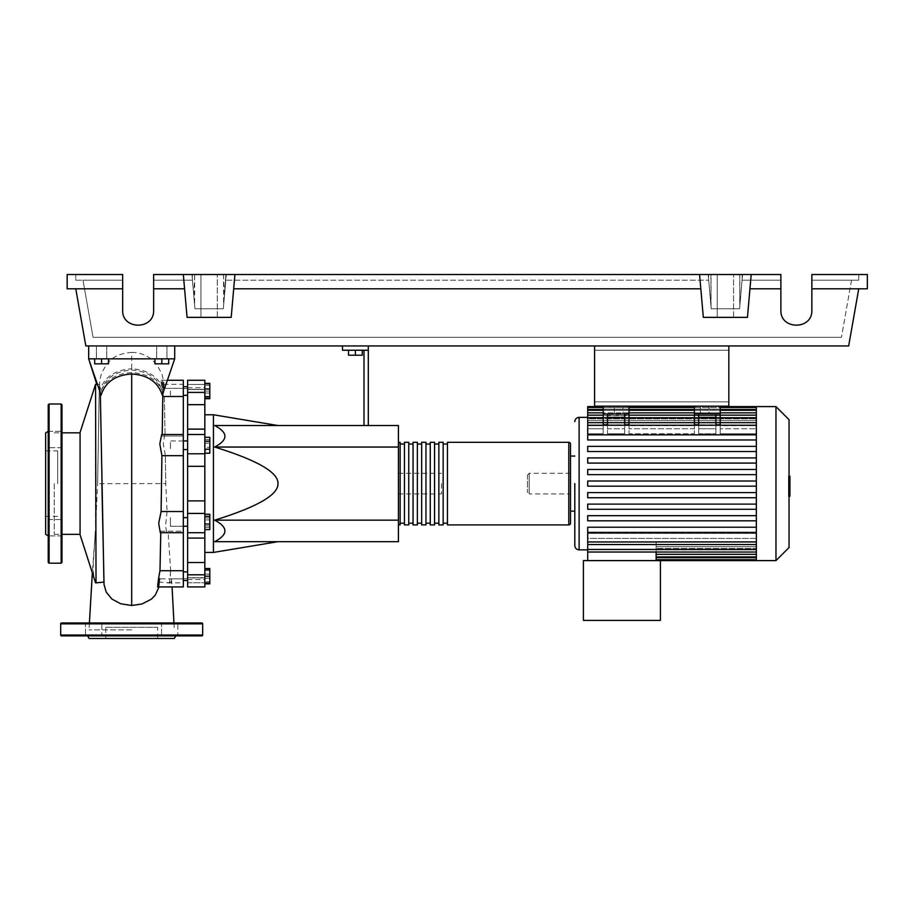 <?xml version="1.0" encoding="UTF-8"?>
<svg xmlns="http://www.w3.org/2000/svg" width="913" height="913" viewBox="0 0 913 913"><rect width="100%" height="100%" fill="white"/><g stroke="black" fill="none" stroke-linecap="round" stroke-linejoin="round"><path stroke-width="0.68" stroke-dasharray="4.57 3.42" d="M728.825 350.238L728.825 401.868L728.825 350.238L728.825 401.868L728.825 350.238L594.603 350.238L594.603 401.868L594.603 350.238L728.825 350.238L594.603 350.238L594.603 401.868L728.825 401.868L594.603 401.868L594.603 350.238L728.825 350.238M728.825 345.936L728.825 406.171L728.825 345.936L728.825 406.171L594.603 406.171L728.825 406.171L594.603 406.171L594.603 345.936L594.603 406.171L594.603 345.936L728.825 345.936L594.603 345.936M170.411 391.026L170.411 395.329L170.411 391.026M187.622 391.026L187.622 395.329L187.622 391.026M183.319 483.605L183.319 578.648L183.319 483.605M187.622 483.605L187.622 578.648L187.622 483.605M183.319 440.956L170.411 440.956L170.411 449.561L170.411 440.956L170.411 449.561L170.411 440.956L187.622 440.956L187.622 449.561L187.622 440.956M183.319 449.561L187.622 449.561M187.622 526.253L187.622 517.648L187.622 526.253L187.622 517.648L187.622 526.253L170.411 526.253L170.411 517.648L170.411 526.253L170.411 517.648L170.411 526.253L183.319 526.253M170.411 576.183L170.411 571.88L170.411 576.183M187.622 576.183L187.622 571.88L187.622 576.183M187.622 517.648L183.319 517.648M441.447 483.605L441.447 493.933L441.447 483.605M398.422 483.605L398.422 493.933L398.422 483.605M213.437 552.433L213.437 414.764M204.832 483.605L204.832 414.764L204.832 483.605M398.422 447.039L398.422 425.526L214.646 425.526C228.318 432.694 228.318 439.861 214.646 447.039C257.375 460.255 278.476 472.455 277.963 483.605C278.476 494.755 257.375 506.943 214.646 520.17C228.318 527.337 228.318 534.516 214.646 541.683L398.422 541.683L398.422 447.039L214.646 447.039M362.29 350.238L362.29 355.225L362.29 350.238L355.397 350.238L362.29 350.238L362.29 355.225L348.515 355.225L362.29 355.225L348.515 355.225L348.515 350.238L348.515 355.225L348.515 350.238L355.397 350.238L355.397 355.225L355.397 350.238L348.515 350.238L362.29 350.238L355.397 350.238L355.397 355.225M355.397 350.238L348.515 350.238M364.002 425.526L364.002 350.238L342.489 350.238L342.489 345.936L368.304 345.936L368.304 425.526L364.002 425.526L368.304 425.526M368.304 350.238L364.002 350.238M368.304 345.936L342.489 345.936M398.422 520.17L214.646 520.17M204.832 519.896L204.832 529.631L204.832 514.27L204.832 519.896L209.819 519.896L209.819 529.631M209.819 514.27L209.819 519.896M204.832 527.566L209.819 527.566M204.832 569.301L204.832 583.065L204.832 569.301L209.819 569.301L209.819 583.065L209.819 569.301M204.832 576.183L209.819 576.183M204.832 583.065L209.819 583.065M204.832 581.798L204.832 568.502L204.832 583.864L204.832 581.798L209.819 581.798M204.832 574.129L209.819 574.129M209.819 568.502L209.819 583.864M204.832 570.557L209.819 570.557M204.832 578.237L209.819 578.237M204.832 529.894L204.832 525.922L209.819 525.922L209.819 529.894L209.819 514.008L209.819 525.922L204.832 525.922L204.832 529.894L209.819 529.894M204.832 514.008L204.832 525.922L204.832 517.979L209.819 517.979L204.832 517.979L204.832 514.008L209.819 514.008M209.819 443.193L209.819 452.928L209.819 437.578L209.819 443.193L204.832 443.193L204.832 450.874L209.819 450.874M204.832 450.874L204.832 452.928L209.819 452.928M204.832 452.928L204.832 447.313L209.819 447.313M204.832 447.313L204.832 439.632L209.819 439.632M204.832 439.632L204.832 437.578L209.819 437.578M204.832 437.578L204.832 443.193M209.819 384.145L209.819 397.908L209.819 384.145L204.832 384.145L204.832 391.026L209.819 391.026L204.832 391.026L204.832 397.908L209.819 397.908L204.832 397.908L204.832 384.145L209.819 384.145M209.819 383.346L209.819 398.707M204.832 385.4L204.832 398.707L204.832 383.346L204.832 385.4L209.819 385.4M204.832 393.081L209.819 393.081M204.832 441.287L204.832 449.23L204.832 437.304L204.832 441.287L209.819 441.287L209.819 453.202M209.819 437.304L209.819 441.287M204.832 449.23L204.832 453.202L204.832 449.23L209.819 449.23M204.832 404.676L187.622 404.676L187.622 392.407L204.832 392.407L204.832 586.933M187.622 404.676L187.622 429.121L204.832 429.121M204.832 466.315L187.622 466.315L187.622 429.121M187.622 389.269L187.622 384.453L187.622 389.486L187.622 387.694L187.622 389.269L204.832 389.269L204.832 387.694L204.832 389.486L187.622 389.269M204.832 384.453L204.832 389.486L204.832 380.264L204.832 384.453L187.622 384.453L187.622 380.264L187.622 384.453L204.832 384.453M204.832 538.088L187.622 538.088L187.622 532.507L204.832 532.701M187.622 577.94L187.622 582.745L187.622 577.724L187.622 579.504L187.622 577.94L204.832 577.94L187.622 577.94M187.622 538.088L187.622 562.534L204.832 562.534M204.832 574.802L187.622 574.802L187.622 562.534M204.832 513.437L187.622 513.437L187.622 500.883L204.832 500.883M187.622 466.315L187.622 500.883M187.622 513.437L187.622 532.701M187.622 574.802L187.622 586.933M204.832 392.407L204.832 380.264L187.622 380.264L187.622 392.407M398.422 523.183L398.422 444.026L398.422 523.183M400.145 442.303L400.145 524.907M570.511 444.026L570.511 523.183M404.448 444.026L404.448 523.183L404.448 444.026M400.145 444.026L400.145 523.183L400.145 444.026M413.053 444.026L413.053 523.183L413.053 444.026M408.75 444.026L408.75 523.183L408.75 444.026M421.658 444.026L421.658 523.183L421.658 444.026M417.355 444.026L417.355 523.183L417.355 444.026M430.263 444.026L430.263 523.183L430.263 444.026M425.96 444.026L425.96 523.183L425.96 444.026M438.856 444.026L438.856 523.183L438.856 444.026M434.554 444.026L434.554 523.183L434.554 444.026M447.461 444.026L447.461 523.183L447.461 444.026M443.159 444.026L443.159 523.183L443.159 444.026M447.461 524.907L447.461 442.303M443.159 442.303L443.159 524.907M438.856 524.907L438.856 442.303M434.554 442.303L434.554 524.907M430.263 524.907L430.263 442.303M425.96 442.303L425.96 524.907M421.658 524.907L421.658 442.303M417.355 442.303L417.355 524.907M413.053 524.907L413.053 442.303M408.75 442.303L408.75 524.907M404.448 524.907L404.448 442.303M709.036 413.909L700.431 413.909L709.036 413.909L700.431 413.909L709.036 413.909L709.036 406.171L709.036 413.909M700.431 406.171L700.431 413.909L700.431 406.171L709.036 406.171L700.431 406.171M622.986 413.909L614.392 413.909L622.986 413.909L614.392 413.909L622.986 413.909L622.986 406.171L622.986 413.909M614.392 406.171L614.392 413.909L614.392 406.171L622.986 406.171L614.392 406.171M574.802 483.605L574.802 545.552M570.511 456.066L570.511 511.132L570.511 456.066M587.71 549.854L587.71 538.408L756.352 538.408L756.352 533.466L756.352 538.408L587.71 538.408L587.71 549.854M587.71 532.393L587.71 552.045L656.116 552.045L656.116 541.58L656.116 560.616L660.419 560.616L660.419 620.406L583.407 620.406L583.407 560.616L660.419 560.616L587.71 560.616L656.116 560.616L656.116 544.673L756.352 544.673L756.352 556.804L756.352 533.466L587.71 533.466L587.71 527.223L756.352 527.223L756.352 520.832L756.352 527.223L587.71 527.223L587.71 533.466L756.352 533.466L756.352 543.977L756.352 531.412L756.352 532.393L587.71 532.393L756.352 532.393L756.352 541.945L756.352 532.393L587.71 532.393L587.71 527.223L756.352 527.223L756.352 531.412L756.352 527.223M756.352 520.832L587.71 520.832L587.71 515.674L756.352 515.674L756.352 509.283L756.352 515.674L587.71 515.674L587.71 520.832L756.352 520.832L587.71 520.832L587.71 515.674L756.352 515.674L756.352 520.832L756.352 515.674M756.352 509.283L587.71 509.283L587.71 504.124L756.352 504.124L756.352 497.733L756.352 504.124L587.71 504.124L587.71 509.283L756.352 509.283L587.71 509.283L587.71 504.124L756.352 504.124L756.352 509.283L756.352 504.124M756.352 497.733L587.71 497.733L587.71 492.575L756.352 492.575L756.352 486.184L756.352 492.575L587.71 492.575L587.71 497.733L756.352 497.733L587.71 497.733L587.71 492.575L756.352 492.575L756.352 497.733L756.352 492.575M756.352 486.184L587.71 486.184L587.71 481.025L756.352 481.025L756.352 474.634L756.352 481.025L587.71 481.025L587.71 486.184L756.352 486.184L756.352 483.605L756.352 486.184L587.71 486.184L587.71 481.025L756.352 481.025L756.352 483.605L756.352 463.085L756.352 469.476L587.71 469.476L756.352 469.476L587.71 469.476L587.71 474.634L587.71 469.476L587.71 474.634L756.352 474.634L587.71 474.634L756.352 474.634L756.352 471.656L756.352 474.634M587.71 463.085L587.71 457.915L587.71 463.085L756.352 463.085L587.71 463.085L587.71 457.915L756.352 457.915L756.352 451.536L756.352 457.915L587.71 457.915M756.352 451.536L756.352 447.747L756.352 451.536L587.71 451.536L587.71 446.366L756.352 446.366L756.352 439.975L756.352 446.366L587.71 446.366L587.71 451.536L756.352 451.536L587.71 451.536L587.71 446.366L756.352 446.366L756.352 447.747L756.352 446.366M629.011 413.909L603.196 413.909L607.499 413.909L607.499 433.743L607.499 422.673L603.196 422.685L629.011 422.639L629.011 424.785L629.011 422.673L629.011 424.785L624.709 424.785L624.709 413.909L603.196 413.909L603.196 406.171L603.196 410.04L603.196 406.171L629.011 406.171L629.011 410.04L603.196 410.04L629.011 410.04L629.011 406.171L603.196 406.171L629.011 406.171L629.011 413.909L624.709 413.909L629.011 413.909L629.011 433.743L629.011 422.673L603.196 422.639L603.196 425.629L603.196 415.563L629.011 415.563L629.011 433.743L694.405 433.743L694.405 415.563L720.22 415.563L720.22 433.743L756.352 433.743L756.352 425.253L756.352 439.975L587.71 439.975L587.71 433.743L603.196 433.743L603.196 428.802L587.71 428.802L587.71 425.629L603.196 425.629L603.196 424.933L629.011 424.933L629.011 425.629L694.405 425.629L694.405 424.933L756.352 425.629L756.352 422.536L756.352 425.629L720.22 425.629L720.22 424.933L694.405 424.933L694.405 425.629L603.196 424.933L603.196 425.629L587.71 425.629L587.71 428.802L603.196 428.802L603.196 433.743L587.71 433.743L587.71 439.975L756.352 439.975L587.71 439.975L587.71 415.153L587.71 425.629L587.71 415.153L587.71 422.536L587.71 420.608L756.352 420.608L756.352 418.873L756.352 420.608L587.71 420.608L587.71 422.536L756.352 422.536L587.71 422.536L587.71 410.268L587.71 418.873L587.71 417.96L756.352 417.96L587.71 417.96L587.71 418.873L756.352 418.873L587.71 418.873L587.71 406.593M756.352 417.401L587.71 417.355L756.352 417.401L756.352 409.172L756.352 417.401M570.511 493.933L570.511 473.276L570.511 493.933L529.209 493.933L529.209 473.276L527.486 475L527.486 492.21L527.486 475M570.511 473.276L529.209 473.276L529.209 493.933L527.486 492.21M756.352 560.616L756.352 549.809L656.116 549.809L756.352 549.809L756.352 560.616L756.352 548.325L656.116 548.325L756.352 548.325L756.352 559.68L756.352 544.673L656.116 544.673L656.116 560.616M756.352 552.045L756.352 538.408L756.352 552.045L587.71 552.011L587.71 560.616M756.352 541.58L656.116 541.58L756.352 541.58L756.352 544.673L756.352 541.58M756.352 546.602L656.116 546.602L756.352 546.602L756.352 548.325L756.352 546.602M756.352 549.249L656.116 549.249L756.352 549.249M720.22 413.909L694.405 413.909L694.405 406.171L694.405 410.04L694.405 406.171L720.22 406.171L720.22 410.04L694.405 410.04L720.22 410.04L720.22 406.171L694.405 406.171L720.22 406.171L720.22 433.743L720.22 422.673L720.22 424.785L715.918 424.785L715.918 413.909L720.22 413.909L694.405 413.909L698.707 413.909L698.707 433.743L698.707 422.673L698.707 424.785L698.707 422.673L698.707 424.785L694.405 424.785M715.918 425.253L715.918 433.743L715.918 422.673L715.918 425.253L698.707 425.253L698.707 433.743L715.918 433.743L698.707 433.743L698.707 413.909L715.918 413.909L715.918 428.802L698.707 428.802L715.918 428.802L715.918 433.743L715.918 425.253L698.707 425.253L698.707 422.673L694.405 422.685L694.405 433.743L694.405 425.253L629.011 425.253L694.405 425.253M624.709 424.785L624.709 413.909L624.709 428.802L607.499 428.802L607.499 413.909L624.709 413.909M756.352 439.975L756.352 415.153L756.352 428.802L720.22 428.802L756.352 428.802L756.352 433.743L720.22 433.743L720.22 415.563L694.405 415.563L694.405 428.802L629.011 428.802L694.405 428.802L694.405 433.743L629.011 433.743L629.011 415.563L603.196 415.563L603.196 433.743L603.196 425.253L587.71 425.253L756.352 425.253L756.352 422.673L756.352 433.743L756.352 406.593M607.499 433.743L624.709 433.743L624.709 425.253L607.499 425.253L607.499 433.743L607.499 428.802L624.709 428.802L624.709 433.743L607.499 433.743M607.499 413.909L607.499 425.253L624.709 425.253M715.918 424.785L715.918 413.909M603.196 424.785L607.499 424.785L607.499 422.685L629.011 422.685L629.011 424.933L629.011 422.639L629.011 425.629L629.011 422.639L694.405 422.673L694.405 424.933L694.405 422.639L720.22 422.639L720.22 424.785L720.22 422.673L694.405 422.639L694.405 425.629L694.405 413.909M698.707 413.909L698.707 422.685L720.22 422.685L720.22 425.629L720.22 422.639L720.22 424.933L720.22 422.639L756.352 422.673M698.707 417.367L715.918 417.367M587.71 422.673L603.196 422.673L603.196 424.933L603.196 413.909M607.499 417.367L624.709 417.367M720.22 410.04L720.22 415.563L720.22 410.04L694.405 410.074L694.405 415.563L694.405 410.04M629.011 410.04L629.011 415.563L629.011 410.04L603.196 410.074L603.196 415.563L603.196 410.04M756.352 469.476L756.352 434.816L587.71 434.816M756.352 425.629L756.352 417.732L756.352 425.629M587.71 417.401L587.71 409.172L587.71 417.401M756.352 532.393L756.352 481.025M756.352 434.816L756.352 425.253L720.22 425.253L756.352 425.253M587.71 541.945L587.71 533.466L587.71 541.945L756.352 541.945M775.97 560.616L775.97 406.593M789.049 547.538L789.049 419.672M789.916 487.131L789.916 483.616L789.916 487.131L788.455 487.131L788.455 479.439L788.455 487.77L788.455 487.131L789.916 487.131M789.916 480.078L789.916 483.616L789.916 479.439L789.916 480.078L788.455 480.078L789.916 480.078M789.916 479.439L788.455 479.439M789.916 487.77L788.455 487.77L789.916 487.77M789.049 496.181L788.455 496.181L788.455 476.346L788.455 496.181L789.916 496.181L789.916 476.346L789.916 491.034L789.916 483.616L788.455 483.616L788.455 491.034L788.455 476.175L788.455 483.616L789.916 483.616L789.916 476.175M789.049 491.034L788.455 491.034M789.049 489.242L789.916 489.242M789.049 476.175L788.455 476.175M789.916 477.956L789.049 477.956M789.916 479.405L788.455 479.405L789.916 479.405M789.916 485.454L789.916 476.335L789.916 490.874L789.916 476.346L788.455 476.346L788.455 490.874L788.455 476.335L788.455 487.804L788.455 476.346L788.455 485.454L788.455 476.346L789.916 476.346L789.916 485.454L788.455 485.454M788.455 494.298L788.455 492.096L788.455 494.298M789.916 492.096L789.916 494.298L789.916 492.096L788.455 492.096M789.916 496.501L789.916 494.298L789.916 496.501M789.049 496.501L788.455 496.501M789.916 476.346L788.455 476.335L789.916 476.346M789.916 490.863L788.455 490.874M789.916 481.893L788.455 481.893L789.916 481.893M789.916 487.804L788.455 487.804M594.603 401.868L728.825 401.868L594.603 401.868M94.69 358.843L106.741 358.843L96.413 358.843L101.583 358.843L101.583 363.831L94.69 363.831L108.464 363.831L94.69 363.831L94.69 358.843L94.69 363.831L94.69 358.843L101.583 358.843L94.69 358.843L101.583 358.843L101.583 363.831L108.464 363.831L108.464 358.843L101.583 358.843L108.464 358.843L108.464 363.831L108.464 358.843L96.413 358.843L101.583 358.843L101.583 363.831M101.583 345.936L96.413 345.936L101.583 345.936M168.688 358.843L168.688 363.831L168.688 358.843L156.648 358.843L161.806 358.843L161.806 363.831L168.688 363.831L154.925 363.831L161.806 363.831L154.925 363.831L154.925 358.843L168.688 358.843L168.688 363.831L161.806 363.831L161.806 358.843L154.925 358.843L154.925 363.831L154.925 358.843L161.806 358.843L156.648 358.843L161.806 358.843L161.806 363.831M161.806 345.936L166.965 345.936L161.806 345.936M80.07 534.687L80.07 432.511M54.255 483.605L54.255 534.367L54.255 483.605M95.557 384.327L95.557 526.949L97.623 483.605L99.22 391.882L99.745 384.327L100.327 393.206M96.025 582.871L94.062 577.541L93.035 568.81L95.557 526.949M104.036 584.446L103.854 582.129M99.7 390.775L88.675 358.843L100.658 393.069C104.116 378.986 114.456 371.306 131.689 370.039L131.689 368.795C114.753 369.902 104.082 377.229 99.7 390.775L100.122 392.773C105.246 380.196 115.768 373.463 131.689 372.584C147.518 373.463 158.017 380.116 163.176 392.544L163.621 390.513C159.102 377.092 148.465 369.856 131.689 368.795L131.689 352.384C119.181 353.696 109.081 356.207 101.366 374.204C99.654 379.409 99.585 382.125 99.163 392.967L97.611 483.685L165.767 483.605L167.068 511.531L183.319 511.531L183.319 532.701L183.319 531.206L168.049 531.206L170.651 570.716L183.319 570.716L183.319 586.933L183.319 578.865L171.518 578.865L171.188 581.501L169.042 582.756L159.444 582.117L159.672 578.865L183.319 578.865L183.319 586.933L170.138 586.933L171.416 584.651L171.518 578.865M80.07 483.605L80.07 432.842L80.07 483.605M101.583 358.843L108.464 358.843M161.806 358.843L154.925 358.843M162.834 393.834L160.848 381.086L161.19 380.264L163.244 388.345C163.507 383.004 163.758 383.004 164.02 388.345L163.541 383.312L162.217 380.264L183.319 380.264L183.319 388.345L183.319 384.327L183.319 388.345L163.244 388.345C163.507 383.004 163.758 383.004 164.02 388.345L183.319 388.345L183.319 380.264L183.319 396.493L164.317 396.493L165.082 435.992L164.648 434.497L163.29 443.878L165.379 455.633L165.767 483.605L165.379 455.633L183.319 455.667L183.319 511.531M165.082 435.992L183.319 435.992L183.319 434.497L183.319 455.667M183.319 396.493L183.319 435.992L162.194 435.992L162.217 434.497M164.02 388.345C161.647 372.778 161.989 383.061 164.317 396.493L165.082 435.866M183.319 435.992L183.319 434.497L183.319 435.992M161.681 434.497L162.194 435.992M159.969 571.367L160.802 531.206L183.319 531.206L183.319 570.716M160.802 531.206L160.289 532.701M183.319 531.206L183.319 532.701L183.319 531.206M159.672 578.865L157.55 586.933M170.651 570.716L169.316 584.274L170.138 586.933M167.068 511.531L165.538 526.105L166.737 531.868L167.547 532.701L168.049 531.206M158.976 586.933L159.444 582.117M131.689 629.879L89.097 629.879L131.689 629.879M163.621 390.513L174.714 358.843L88.675 358.843L174.714 358.843L162.286 395.146M131.689 370.039C148.956 371.329 159.307 379.009 162.731 393.081M163.176 392.544L174.714 358.843L88.675 358.843L174.714 358.843L88.675 358.843L88.675 345.936L174.714 345.936L88.675 345.936L88.675 358.843L88.675 345.936L174.714 345.936L174.714 358.843L174.714 345.936L88.675 345.936M100.122 392.773L96.789 384.327L99.745 384.327M101.115 395.101L100.658 393.069M174.714 345.936L174.714 358.843M48.229 404.87L48.229 562.328M45.65 534.367L45.65 432.842M48.229 527.714L48.229 535.885L48.229 527.714M61.993 527.714L61.993 535.885L61.993 527.714M48.229 439.495L48.229 431.324L48.229 439.495M61.993 439.495L61.993 431.324L61.993 439.495M61.993 562.328L61.993 404.87M57.69 483.605L57.69 450.862L57.69 483.605M48.229 483.605L48.229 431.347L48.229 483.605M101.845 635.893L85.491 635.893L101.845 635.893L85.491 635.893L101.845 635.893L101.845 622.986L101.845 635.893M85.491 622.986L101.845 622.986L85.491 622.986L85.491 635.893L85.491 622.986L101.845 622.986L85.491 622.986M177.887 635.893L161.544 635.893L177.887 635.893L161.544 635.893L177.887 635.893L177.887 622.986L177.887 635.893M161.544 622.986L177.887 622.986L161.544 622.986L161.544 635.893L161.544 622.986L177.887 622.986L161.544 622.986M175.775 635.893L87.614 635.893L175.775 635.893M174.28 638.484L89.097 638.484M157.629 638.484L105.748 638.484L157.629 638.484L157.629 627.288L105.748 627.288L105.748 638.484M105.748 627.288L157.629 627.288M61.57 635.893L201.819 635.893M201.819 622.986L61.57 622.986M200.951 274.516L217.305 274.516L200.951 274.516L217.305 274.516L200.951 274.516L200.951 317.37L200.951 274.516M217.305 317.37L217.305 274.516L217.305 317.37L200.951 317.37L217.305 317.37M717.207 274.516L733.55 274.516L717.207 274.516L733.55 274.516L717.207 274.516L717.207 317.37L717.207 274.516M733.55 317.37L733.55 274.516L733.55 317.37L717.207 317.37L733.55 317.37M780.877 288.805L749.938 288.805L780.877 288.805L749.938 288.805L751.194 274.516L780.877 274.516L742.554 274.516L742.064 280.2L780.877 280.2L742.064 280.2L739.564 308.765L711.204 308.765L708.705 280.2L711.204 308.765L739.564 308.765L742.064 280.2L780.877 280.2L742.064 280.2L742.554 274.516L780.877 274.516L780.877 310.226C780.124 330.118 812.604 330.118 811.851 310.226L811.851 274.516L811.851 310.226L811.851 274.516L867.35 274.516L867.35 288.805L811.851 288.805M780.877 310.226C780.124 330.118 812.604 330.118 811.851 310.226M193.796 295.607L192.346 279.058L194.948 308.765L223.308 308.765L225.91 279.058L223.308 308.765L194.948 308.765L223.308 308.765L226.31 274.516L223.502 274.516L742.554 274.516L226.31 274.516L225.808 280.2L708.705 280.2L225.808 280.2L708.705 280.2L225.808 280.2L223.308 308.765L194.948 308.765L192.449 280.2L153.635 280.2L153.635 310.226L153.635 274.516L191.958 274.516L153.635 274.516L153.635 280.2L192.449 280.2L153.635 280.2L192.449 280.2L191.958 274.516L194.766 274.516L191.958 274.516L194.948 308.765L191.958 274.516L193.796 295.607L194.766 274.516M122.662 288.805L67.163 288.805L67.163 274.516L122.662 274.516L75.768 274.516L122.662 274.516L122.662 310.226L122.662 280.2L82.98 280.2L93.058 337.331L841.455 337.331L93.058 337.331L82.98 280.2L122.662 280.2L122.662 310.226C121.908 330.118 154.377 330.118 153.635 310.226L153.635 274.516L183.319 274.516L184.563 288.805L183.319 274.516L234.938 274.516L231.194 317.37L187.062 317.37L184.563 288.805L153.635 288.805M851.521 280.2L841.455 337.331L851.521 280.2L811.851 280.2L858.745 280.2L858.745 274.516L858.745 280.2L811.851 280.2L851.521 280.2M223.502 274.516L224.461 295.607L225.91 274.516L192.346 274.516L225.91 274.516L223.582 305.581L223.582 274.516M751.194 274.516L747.45 317.37L751.194 274.516L234.938 274.516L231.194 317.37L233.694 288.805L700.819 288.805L699.563 274.516L703.318 317.37L700.819 288.805L233.694 288.805L234.938 274.516M122.662 310.226C121.908 330.118 154.377 330.118 153.635 310.226M75.768 280.2L122.662 280.2L75.768 280.2L75.768 274.516L75.768 280.2M223.582 305.581L224.461 295.607M711.204 308.765L739.564 308.765L711.204 308.765L708.203 274.516L711.204 308.765M711.033 306.825L711.033 274.516M739.735 274.516L739.735 306.825L742.155 279.058L739.564 308.765L742.155 279.058L739.838 305.581L739.838 274.516M739.838 305.581L739.735 306.825M710.919 274.516L710.919 305.581M194.674 274.516L194.674 305.581M699.563 274.516L703.318 317.37L747.45 317.37L703.318 317.37L747.45 317.37L749.938 288.805M858.745 288.805L848.668 345.936L85.833 345.936L75.768 288.805M184.563 288.805L187.062 317.37L231.194 317.37L187.062 317.37L183.319 274.516M700.819 288.805L233.694 288.805M204.832 434.588L187.622 434.588L204.832 434.588M204.832 532.621L187.622 532.621L204.832 532.621M187.622 582.745L204.832 582.745L187.622 582.745M187.622 453.772L204.832 453.772M568.788 524.907L568.788 442.303M579.104 549.854L579.104 417.355M756.352 549.466L587.71 549.466M756.352 554.351L656.116 554.351M756.352 557.124L656.116 557.124M756.352 558.026L656.116 558.026L756.352 558.026M720.22 417.732L603.196 417.732M603.196 425.253L587.71 425.253M715.918 417.732L698.707 417.732M694.405 417.732L629.011 417.732M756.352 417.732L587.71 417.732M624.709 417.732L607.499 417.732M756.352 410.074L587.71 410.074M756.352 412.859L587.71 412.859M720.22 412.859L694.405 412.859M629.011 412.859L603.196 412.859M756.352 409.172L587.71 409.172L756.352 409.172M789.916 483.616L789.049 483.616M789.916 480.5L788.455 480.5M789.916 480.717L788.455 480.717M789.916 486.732L788.455 486.732M789.916 486.492L788.455 486.492M131.689 372.584L131.689 483.605M49.097 563.195L49.097 404.014M61.137 404.014L61.137 563.195M202.675 635.037L60.703 635.037M60.703 623.853L202.675 623.853M183.319 395.329L187.622 395.329M187.622 578.648L183.319 578.648M187.622 571.88L183.319 571.88M398.422 493.933L441.447 493.933M398.422 473.276L441.447 473.276M183.319 580.485L187.622 580.485M187.622 386.724L183.319 386.724M187.622 388.561L183.319 388.561M187.622 434.691L204.832 434.691L187.622 434.691M204.832 389.486L187.622 389.486L204.832 389.486M187.622 387.694L204.832 387.694M187.622 532.507L204.832 532.507L187.622 532.507M204.832 577.724L187.622 577.724L204.832 577.724M187.622 579.504L204.832 579.504M187.622 434.497L204.832 434.497M656.116 559.703L756.352 559.703M656.116 556.93L756.352 556.93M720.22 415.153L694.405 415.153M629.011 415.153L603.196 415.153M756.352 415.153L587.71 415.153M603.196 407.495L629.011 407.495M694.405 407.495L720.22 407.495M603.196 410.268L629.011 410.268M694.405 410.268L720.22 410.268M720.22 406.593L694.405 406.593M629.011 406.593L603.196 406.593M756.352 407.495L587.71 407.495M756.352 410.268L587.71 410.268M587.71 544.536L756.352 544.536M106.741 345.936L106.741 358.843L106.741 345.936M166.965 345.936L166.965 358.843L166.965 345.936M54.255 534.367L61.993 534.367M164.648 434.497L183.319 434.497M163.632 384.327L183.319 384.327M161.19 380.264L168.083 380.264M167.364 582.871L183.319 582.871M167.547 532.701L183.319 532.701M171.553 579.31L172.066 586.933M173.961 622.986L174.28 629.879M95.18 533.843L92.339 572.862M89.417 622.986L89.097 629.879M131.689 352.384C139.118 352.452 145.749 354.769 151.592 359.334L156.739 364.481L162.012 374.193C163.678 381.155 164.34 385.4 163.986 386.941M159.319 584.685L159.638 580.166M160.779 532.701L160.802 531.32M54.255 432.842L61.993 432.842M156.648 345.936L156.648 358.843L156.648 345.936M96.413 345.936L96.413 358.843L96.413 345.936M48.229 519.543L61.993 519.543L48.229 519.543M48.229 431.324L61.993 431.324L48.229 431.324M45.65 450.862L57.69 450.862M57.69 516.347L45.65 516.347M61.993 535.885L48.229 535.885L61.993 535.885M61.993 447.667L48.229 447.667L61.993 447.667M742.155 279.058L742.155 274.516L742.155 279.058M708.602 279.058L708.602 274.516L708.602 279.058M192.346 279.058L192.346 274.516L192.346 279.058"/><path stroke-width="1.37" d="M594.603 345.936L594.603 406.171L728.825 406.171L728.825 345.936M183.319 526.253L187.622 526.253M183.319 517.648L187.622 517.648M277.963 425.526L213.437 414.764L213.437 552.433L204.832 552.433M277.963 483.605C278.476 472.455 257.375 460.255 214.646 447.039C228.318 439.861 228.318 432.694 214.646 425.526L398.422 425.526L398.422 541.683L214.646 541.683C228.318 534.516 228.318 527.337 214.646 520.17C257.375 506.943 278.476 494.755 277.963 483.605M348.515 350.238L348.515 355.225L362.29 355.225L362.29 350.238M355.397 350.238L355.397 355.225M368.304 425.526L368.304 350.238L342.489 350.238L342.489 345.936M368.304 350.238L368.304 345.936M364.002 350.238L364.002 425.526M398.422 520.17L214.646 520.17M398.422 447.039L214.646 447.039M204.832 524.005L209.819 524.005L209.819 514.27L204.832 514.27M204.832 516.336L209.819 516.336M204.832 529.631L209.819 529.631L209.819 524.005M204.832 583.065L209.819 583.065L209.819 568.502L204.832 568.502M204.832 576.183L209.819 576.183M204.832 569.301L209.819 569.301M204.832 583.864L209.819 583.864L209.819 583.065M204.832 383.346L209.819 383.346L209.819 398.707L204.832 398.707M204.832 396.641L209.819 396.641M204.832 388.972L209.819 388.972M204.832 441.287L209.819 441.287L209.819 437.304L204.832 437.304M204.832 453.202L209.819 453.202L209.819 441.287M204.832 449.23L209.819 449.23M204.832 500.883L187.622 500.883L187.622 513.437L204.832 513.437L204.832 380.264L187.622 380.264L187.622 404.676L204.832 404.676M187.622 500.883L187.622 466.315L204.832 466.315M204.832 453.772L187.622 453.772L187.622 466.315M204.832 562.534L187.622 562.534L187.622 574.802L204.832 574.802L204.832 513.437M187.622 562.534L187.622 538.088L204.832 538.088M187.622 513.437L187.622 538.088M204.832 429.121L187.622 429.121L187.622 434.497L204.832 434.497M187.622 429.121L187.622 404.676M187.622 586.933L204.832 586.933L187.622 586.933L187.622 574.802M187.622 453.772L187.622 434.497M204.832 586.933L204.832 574.802M398.422 523.183A1.723 1.723 0 0 0 400.145 524.907L400.145 442.303A1.723 1.723 0 0 0 398.422 444.026M568.788 524.907L447.461 524.907L447.461 442.303L568.788 442.303A1.723 1.723 0 0 1 570.511 444.026L570.511 523.183A1.723 1.723 0 0 1 568.788 524.907L568.788 442.303M404.448 444.026L400.145 444.026M404.448 523.183L400.145 523.183M443.159 524.907L438.856 524.907L438.856 442.303L443.159 442.303L443.159 524.907M434.554 524.907L430.263 524.907L430.263 442.303L434.554 442.303L434.554 524.907M425.96 524.907L421.658 524.907L421.658 442.303L425.96 442.303L425.96 524.907M417.355 524.907L413.053 524.907L413.053 442.303L417.355 442.303L417.355 524.907M408.75 524.907L404.448 524.907L404.448 442.303L408.75 442.303L408.75 524.907M413.053 444.026L408.75 444.026M413.053 523.183L408.75 523.183M421.658 444.026L417.355 444.026M421.658 523.183L417.355 523.183M430.263 444.026L425.96 444.026M430.263 523.183L425.96 523.183M438.856 444.026L434.554 444.026M438.856 523.183L434.554 523.183M447.461 444.026L443.159 444.026M447.461 523.183L443.159 523.183M775.97 560.616L775.97 406.593L789.049 419.672L789.049 547.538L775.97 560.616L583.407 560.616L583.407 620.406L660.419 620.406L660.419 560.616M775.97 406.593L756.352 406.593L756.352 560.616M574.802 483.605L574.802 545.552C575.064 548.165 576.491 549.603 579.104 549.854L587.71 549.854M574.802 511.132L570.511 511.132M574.802 456.066L570.511 456.066M756.352 463.085L587.71 463.085L756.352 463.085M587.71 457.915L756.352 457.915L587.71 457.915L587.71 463.085M587.71 417.355L579.104 417.355L579.104 549.854M756.352 532.393L587.71 532.393L587.71 552.045L656.116 552.011L656.116 560.616M756.352 552.045L587.71 552.011L587.71 560.616M715.918 413.909L715.918 422.685L720.22 422.685L720.22 413.909L694.405 413.909L694.405 424.785L698.707 424.785L698.707 413.909M756.352 422.673L720.22 422.673L720.22 424.785L715.918 424.785L715.918 422.685L629.011 422.673L629.011 413.909L603.196 413.909L603.196 424.785L607.499 424.785L607.499 413.909M624.709 413.909L624.709 422.685L629.011 422.685L629.011 424.785L624.709 424.785L624.709 422.685L587.71 422.673L587.71 407.495L603.196 407.495M715.918 417.367L698.707 417.367M624.709 417.367L607.499 417.367M756.352 434.816L587.71 434.816L587.71 422.673M756.352 492.575L587.71 492.575L587.71 497.733L756.352 497.733M756.352 527.223L587.71 527.223L587.71 532.393M756.352 504.124L587.71 504.124L587.71 509.283L756.352 509.283M756.352 515.674L587.71 515.674L587.71 520.832L756.352 520.832M756.352 486.184L587.71 486.184L587.71 481.025L756.352 481.025M603.196 406.593L587.71 406.593L587.71 407.495M756.352 469.476L587.71 469.476L587.71 474.634L756.352 474.634M756.352 439.975L587.71 439.975L587.71 434.816M756.352 446.366L587.71 446.366L587.71 451.536L756.352 451.536M603.196 413.909L603.196 406.171L629.011 406.171L629.011 413.909M694.405 413.909L694.405 406.171L720.22 406.171L720.22 413.909M789.049 476.175L789.916 476.175L789.916 491.034L789.049 491.034M789.916 489.242L789.049 489.242M789.916 491.034L789.916 496.181L789.049 496.181M789.916 496.181L789.049 496.501M96.025 582.871L95.557 384.327L80.07 432.511L80.07 534.687L95.557 582.871L103.945 582.117L100.327 393.206M94.69 358.843L94.69 363.831L108.464 363.831L108.464 358.843M101.583 358.843L101.583 363.831M154.925 358.843L154.925 363.831L168.688 363.831L168.688 358.843M161.806 358.843L161.806 363.831M162.217 434.497L162.834 393.834M162.959 396.493L183.319 396.493L183.319 380.264L168.083 380.264M157.55 586.933L183.319 586.933L183.319 511.531L161.099 511.531L161.909 455.667L183.319 455.667L183.319 396.493M161.909 455.667L159.809 443.901L161.681 434.497L183.319 434.497M183.319 511.531L183.319 455.667M183.319 570.716L159.992 570.716C157.276 584.149 156.899 594.431 159.672 578.865M183.319 532.701L160.289 532.701L158.702 523.32L161.099 511.531M104.036 584.446L106.205 592.081L111.831 599.008L120.733 603.778L131.689 605.49L141.983 603.984L151.273 599.236L155.278 595.139L158.976 586.933M95.557 384.327L96.801 384.327L88.675 358.843L101.115 395.101C105.326 382.068 115.517 375.026 131.689 373.988C147.872 375.015 158.075 382.068 162.286 395.146L174.714 358.843L88.675 358.843L88.675 345.936M174.714 345.936L174.714 358.843M48.229 431.347L45.65 432.842L45.65 534.367L48.229 535.863M48.229 483.605L48.229 404.87L49.097 404.014L49.097 563.195L48.229 562.328L48.229 483.605M61.993 404.87L61.993 562.328L61.137 563.195L61.137 404.014L61.993 404.87M60.703 623.853A0.856 0.856 0 0 1 61.57 622.986L201.819 622.986A0.856 0.856 0 0 1 202.675 623.853L60.703 623.853L60.703 635.037A0.856 0.856 0 0 0 61.57 635.893L201.819 635.893A0.856 0.856 0 0 0 202.675 635.037L202.675 623.853M87.614 635.893L89.097 638.484L174.28 638.484L175.775 635.893M811.851 288.805L867.35 288.805L867.35 274.516L811.851 274.516L811.851 310.226C812.604 330.118 780.124 330.118 780.877 310.226L780.877 274.516L751.194 274.516L747.45 317.37L703.318 317.37L699.563 274.516L751.194 274.516M811.851 310.226C812.604 330.118 780.124 330.118 780.877 310.226M183.319 274.516L234.938 274.516L231.194 317.37L187.062 317.37L183.319 274.516L153.635 274.516L153.635 310.226C154.377 330.118 121.908 330.118 122.662 310.226L122.662 274.516L67.163 274.516L67.163 288.805L122.662 288.805M234.938 274.516L699.563 274.516M749.938 288.805L780.877 288.805M153.635 310.226C154.377 330.118 121.908 330.118 122.662 310.226M153.635 288.805L184.563 288.805M233.694 288.805L700.819 288.805M858.745 288.805L848.668 345.936L85.833 345.936L75.768 288.805M204.832 392.407L187.622 392.407M756.352 554.351L656.116 554.351M756.352 557.124L656.116 557.124M624.709 417.732L607.499 417.732M756.352 417.732L720.22 417.732M603.196 417.732L587.71 417.732M694.405 417.732L629.011 417.732M756.352 425.253L587.71 425.253M756.352 541.945L587.71 541.945M756.352 410.074L720.22 410.074M694.405 410.074L629.011 410.074M603.196 410.074L587.71 410.074M756.352 412.859L720.22 412.859M694.405 412.859L629.011 412.859M603.196 412.859L587.71 412.859M715.918 417.732L698.707 417.732M756.352 549.466L587.71 549.466M789.916 483.616L789.049 483.616M789.916 477.956L789.049 477.956M131.689 605.49L131.689 373.988M60.703 635.037L202.675 635.037M187.622 395.329L183.319 395.329M187.622 571.88L183.319 571.88M187.622 449.561L183.319 449.561M277.963 541.683L213.437 552.433M204.832 414.764L213.437 414.764M187.622 440.956L183.319 440.956M187.622 580.485L183.319 580.485M187.622 386.724L183.319 386.724M187.622 532.701L204.832 532.701M579.104 417.355C576.502 417.606 575.064 419.044 574.802 421.658M756.352 556.93L656.116 556.93M756.352 559.703L656.116 559.703M756.352 415.153L720.22 415.153M694.405 415.153L629.011 415.153M603.196 415.153L587.71 415.153M629.011 407.495L694.405 407.495M720.22 407.495L756.352 407.495M587.71 410.268L603.196 410.268M629.011 410.268L694.405 410.268M720.22 410.268L756.352 410.268M756.352 406.593L720.22 406.593M694.405 406.593L629.011 406.593M756.352 544.536L587.71 544.536M61.993 534.367L80.07 534.367M172.066 586.933L173.961 622.986M92.339 572.862L89.417 622.986M159.969 571.367L160.779 532.701M161.099 511.565L161.51 483.57M104.059 584.685L101.879 483.525M61.993 432.842L80.07 432.842M49.097 404.014L61.137 404.014M61.137 563.195L49.097 563.195"/></g></svg>
